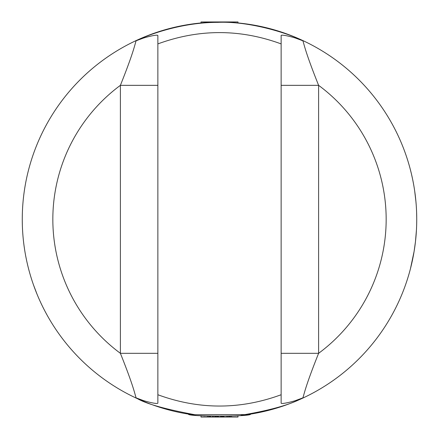<?xml version="1.0" encoding="UTF-8"?>
<svg xmlns="http://www.w3.org/2000/svg" width="439" height="439" viewBox="0 0 439 439"><rect width="100%" height="100%" fill="white"/><g stroke="black" fill="none" stroke-linecap="round" stroke-linejoin="round"><path stroke-width="0.66" d="M48.691 120.709L48.312 121.367L48.691 120.709A197.232 197.232 0 0 1 207.554 22.455L206.632 22.51M48.306 121.383L47.895 122.102L48.306 121.383A197.232 197.232 0 0 1 48.312 121.367M47.846 122.185L47.555 122.706L47.846 122.185A197.232 197.232 0 0 1 47.895 122.102M46.847 123.968L45.058 127.294L46.847 123.968M44.63 128.106L44.63 128.106A197.232 197.232 0 0 1 45.058 127.294M44.015 129.285L43.472 130.35L44.015 129.285A197.232 197.232 0 0 1 44.548 128.265M43.137 131.025L42.885 131.524L43.137 131.025A197.232 197.232 0 0 1 43.472 130.35M42.358 132.6L41.793 133.763L42.358 132.6A197.232 197.232 0 0 1 42.885 131.524M41.365 134.652L41.222 134.954L41.365 134.652A197.232 197.232 0 0 1 41.793 133.763M406.854 157.689L407.354 159.22L406.854 157.689A197.232 197.232 0 0 0 237.993 22.96L237.993 21.95L201.007 21.95L201.007 22.96L204.245 22.68M407.381 159.302L407.562 159.878L407.381 159.302A197.232 197.232 0 0 0 407.354 159.22M407.99 161.261L409.071 164.877L407.99 161.261M409.324 165.761L409.324 165.761A197.232 197.232 0 0 0 409.071 164.877M409.68 167.045L409.993 168.197L409.68 167.045A197.232 197.232 0 0 0 409.367 165.937M411.255 173.158L411.178 172.84M231.452 22.455L232.341 22.51M208.739 22.384L208.547 22.394A197.232 197.232 0 0 1 208.92 22.373L208.525 22.394M204.975 22.625L205.776 22.57M212.015 22.235L212.849 22.202M214.012 22.169L215.203 22.137M216.416 22.115L217.634 22.098M223.764 22.137L224.955 22.169M226.123 22.202L226.968 22.235M230.063 22.373L230.453 22.394M233.202 22.57L234.003 22.625M234.739 22.68L235.403 22.735M41.222 303.695L41.365 303.997L41.222 303.695M41.793 304.885L42.358 306.054L41.793 304.885M42.885 307.124L43.137 307.624L42.885 307.124M43.472 308.299L44.015 309.363L43.472 308.299M45.058 311.361L46.847 314.681L45.058 311.361M47.555 315.943L47.846 316.47L47.555 315.943M47.895 316.546L48.306 317.271L47.895 316.546M48.312 317.282L48.691 317.94L48.312 317.282M410.877 267.044L410.663 267.889M410.328 269.184L410.185 269.727L410.328 269.184A197.232 197.232 0 0 0 410.47 268.635L414.114 251.377M409.993 270.451L409.68 271.604L409.993 270.451A197.232 197.232 0 0 0 410.185 269.727M409.367 272.718L409.367 272.718A197.232 197.232 0 0 0 409.68 271.604M409.071 273.771L407.99 277.388L409.071 273.771A197.232 197.232 0 0 0 409.324 272.888M407.562 278.776L407.381 279.347L407.562 278.776M407.354 279.429L407.096 280.225L407.354 279.429A197.232 197.232 0 0 0 407.381 279.347M407.09 280.236L406.854 280.96L407.09 280.236A197.232 197.232 0 0 0 407.096 280.225M410.624 268.026L410.942 266.769M191.848 414.608L192.743 414.734A197.232 197.232 0 0 1 22.268 219.324A197.232 197.232 0 0 1 219.5 22.093A197.232 197.232 0 0 1 416.732 219.324A197.232 197.232 0 0 1 246.257 414.734A197.232 197.232 0 0 0 416.732 219.324A197.232 197.232 0 0 0 219.5 22.093A197.232 197.232 0 0 0 22.268 219.324A197.232 197.232 0 0 0 192.743 414.734L247.152 414.608M247.942 414.498L250.565 414.098A197.232 197.232 0 0 0 406.854 280.96M191.058 414.498L188.435 414.098C186.526 416.776 252.474 416.776 250.565 414.098M201.013 415.689L201.007 417.05L237.965 417.05M229.043 416.326L229.827 416.287M230.524 416.249L231.084 416.216M237.993 417.05L237.889 415.7M231.863 416.172L230.36 416.26M229.849 416.287L228.56 416.348M227.413 416.397L226.875 416.419M223.863 416.512L220.603 416.556M218.501 416.556L217.009 416.545M216.207 416.529L214.77 416.501M213.305 416.463L212.602 416.435M210.616 416.359L209.173 416.287M208.492 416.249L207.153 416.172M205.062 416.029L201.819 415.766M195.492 414.833C164.724 409.153 144.947 403.501 136.15 397.888C134.954 394.946 134.307 388.049 120.39 353.318L157.864 353.318M243.513 414.833C270.962 410.152 290.744 404.495 302.855 397.871C304.068 394.864 304.737 387.933 318.61 353.318A166.661 166.661 0 0 0 318.61 85.336C304.737 50.715 304.068 43.785 302.855 40.783C289.833 33.847 249.928 20.896 217.673 22.356C179.683 22.351 145.413 36.031 136.15 40.761C134.954 43.702 134.307 50.6 120.39 85.336A166.661 166.661 0 0 0 120.39 353.318L120.39 85.336L157.864 85.336M302.855 397.871L296.495 400.22C294.223 401.219 280.801 404.681 281.136 403.029L281.136 394.743C240.078 409.812 198.993 409.812 157.864 394.743L157.864 403.029C157.98 404.698 144.244 401.048 142.241 400.138L136.15 397.888M136.15 40.761L142.241 38.511C144.244 37.6 157.98 33.951 157.864 35.619L157.864 394.743M281.136 394.743L281.136 35.619C280.702 33.99 293.773 37.299 296.193 38.33L302.855 40.783M414.586 248.337L414.992 245.456A197.232 197.232 0 0 0 415.206 243.815L415.546 240.94M416.046 235.803L416.128 234.777L416.046 235.803M415.442 241.84L415.793 238.553A197.232 197.232 0 0 0 415.843 238.064L415.974 236.626M416.304 232.308L416.452 229.844A197.232 197.232 0 0 0 416.534 228.198M416.348 231.693L416.381 231.079M416.693 223.27L416.732 220.394A197.232 197.232 0 0 0 416.732 218.748M416.704 222.858L416.732 220.394M416.699 223.061L416.71 222.244M416.633 213.063L416.573 211.351A197.232 197.232 0 0 0 416.556 211.022A197.232 197.232 0 0 0 416.501 209.71M416.726 217.519L416.589 211.763M416.21 204.986L415.771 199.849M414.383 188.957L414.57 190.191M415.168 194.504L415.245 195.125M415.316 195.739L415.464 196.974M412.336 260.744A197.232 197.232 0 0 0 412.594 259.509M414.059 251.706L415.464 241.669L416.457 229.8M415.091 244.721L415.223 243.689M414.257 250.471L414.454 249.237M415.947 236.912L416.216 233.625M416.622 226.025L416.682 223.764M416.611 226.228L416.649 224.993M416.293 206.176L416.435 208.476A197.232 197.232 0 0 0 416.337 206.835L416.375 207.449M415.645 198.615A197.232 197.232 0 0 0 415.629 198.494L414.877 192.326M413.889 185.96A197.232 197.232 0 0 0 412.386 178.152M416.408 208.026L416.359 207.153M416.457 208.849L416.386 207.614M416.512 228.609L416.616 226.145M416.726 221.009L416.732 220.597L416.726 221.009M416.721 216.899L416.633 212.997M416.035 202.725L415.98 202.11L416.035 202.725M416.556 210.901L416.518 210.078M415.404 196.469L415.256 195.229M411.014 266.478L412.029 262.149M416.002 236.275L416.397 230.881M413.351 255.69L413.549 254.615M413.088 257.067L413.148 256.766M411.392 173.723L410.026 168.324A197.232 197.232 0 0 0 409.993 168.197M413.637 184.501L412.567 179.008M412.589 179.107L411.387 173.712M415.947 201.759L414.685 190.97M408.78 163.879A197.232 197.232 0 0 0 407.595 159.988M47.494 122.81A197.232 197.232 0 0 0 45.546 126.372M41.222 134.954A197.232 197.232 0 0 0 40.097 137.38M407.595 278.661A197.232 197.232 0 0 0 408.78 274.77M245.055 414.893L240.995 415.382L245.055 414.893M237.23 415.76L236.884 415.793M235.529 415.909L235.814 415.881M236.873 415.793L237.34 415.749M24.688 188.501L24.189 191.838M23.646 196.046L23.371 198.488M22.329 214.292L22.274 217.629L22.329 214.292M23.465 197.616L23.525 197.1M23.547 196.908L23.629 196.173M22.68 206.544L22.587 208.07M22.274 221.004L22.329 224.214M23.432 240.748L23.519 241.538M23.624 242.443L23.426 240.665M26.367 259.323L25.731 256.14M27.915 266.188L28.162 267.186M30.494 162.951L29.556 166.2M36.646 145.402L36.898 144.771M33.441 153.875L32.859 155.56M37.71 142.812L36.432 145.935M33.463 284.834L37.145 294.481M30.242 274.841L30.121 274.43M281.136 43.905C240.078 28.837 198.993 28.837 157.864 43.905M281.136 85.336L318.61 85.336L318.61 353.318L281.136 353.318"/></g></svg>
